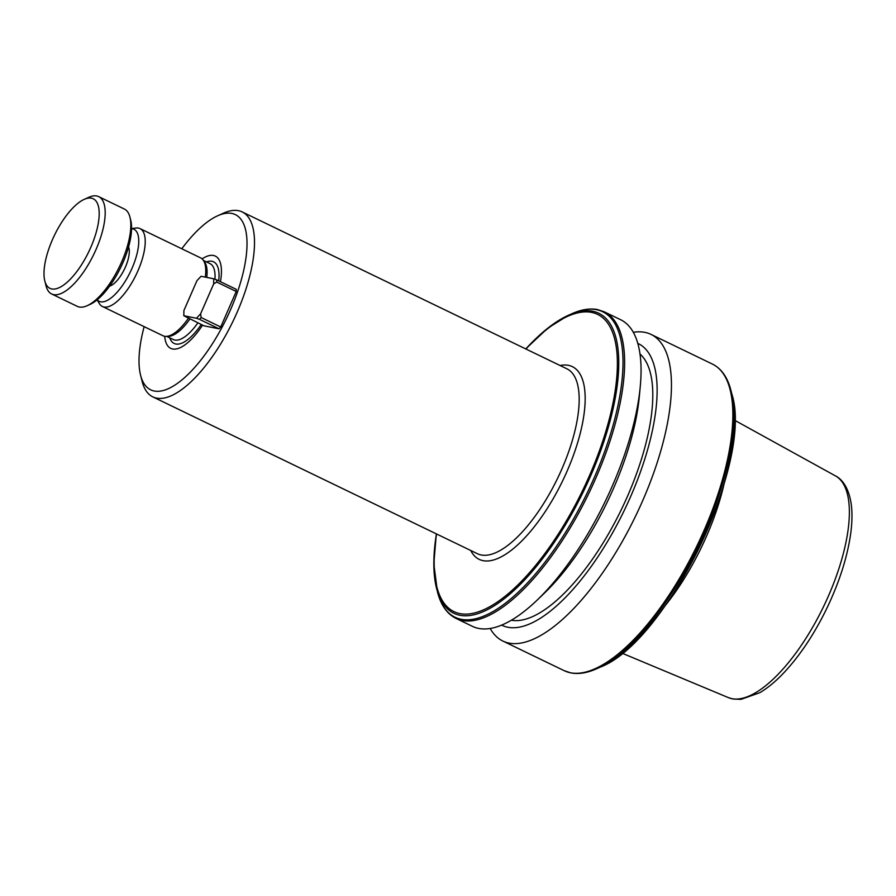 <?xml version="1.0" encoding="UTF-8"?>
<svg xmlns="http://www.w3.org/2000/svg" width="896" height="896" viewBox="0 0 896 896"><rect width="100%" height="100%" fill="white"/><g stroke="black" fill="none" stroke-linecap="round" stroke-linejoin="round"><path stroke-width="1.34" d="M129.942 217.112L130.726 220.237A51.352 19.656 115.8 0 1 122.898 262.696A51.352 19.656 115.8 0 1 90.059 304.405L87.136 305.715A54.051 20.686 -64.2 0 0 121.688 261.811A54.051 20.686 -64.2 0 0 129.942 217.112A54.051 20.686 -64.2 0 0 124.331 209.014L98.706 196.638A54.051 20.686 115.8 0 1 96.062 249.424A54.051 20.686 115.8 0 1 51.666 293.978A54.051 20.686 115.8 0 1 46.066 285.88L44.8 280.896A49.728 19.029 115.8 0 1 52.394 239.781A49.728 19.029 115.8 0 1 84.179 199.382A49.728 19.029 115.8 0 1 90.787 247.363A49.728 19.029 115.8 0 1 63.986 284.794A49.728 19.029 115.8 0 1 44.8 280.896M84.179 199.382L88.872 197.277A54.051 20.686 115.8 0 1 98.706 196.638M128.565 246.926A22.971 8.792 115.8 0 1 125.429 267.042A22.971 8.792 115.8 0 1 109.626 286.115M97.194 299.802A40.006 15.31 -64.2 0 0 132.003 268.341A40.006 15.31 -64.2 0 0 131.555 228.682M97.104 299.88L99.4 303.643A43.243 16.554 -64.2 0 0 102.413 306.488A43.243 16.554 -64.2 0 0 137.928 270.85A43.243 16.554 -64.2 0 0 140.045 228.614A43.243 16.554 -64.2 0 0 135.934 228.021L131.566 228.558M205.296 277.122A43.243 16.554 -64.2 0 0 203.101 259.986A43.243 16.554 -64.2 0 0 200.581 257.858L140.045 228.614M206.774 277.413A42.168 16.139 -64.2 0 0 204.49 261.834L203.101 259.986M164.696 336.291A51.251 19.611 -64.2 0 0 202.563 325.136M144.155 326.659A97.306 37.24 -64.2 0 0 140.594 375.267A97.306 37.24 -64.2 0 0 178.114 382.883A97.306 37.24 -64.2 0 0 230.574 309.646A97.306 37.24 -64.2 0 0 217.65 215.779A97.306 37.24 -64.2 0 0 181.787 248.786M140.594 375.267L142.173 381.494A102.704 39.301 -64.2 0 0 152.824 396.883A102.704 39.301 -64.2 0 0 237.149 312.234A102.704 39.301 -64.2 0 0 242.178 211.926A102.704 39.301 -64.2 0 0 223.507 213.147L217.65 215.779M633.293 332.293A170.274 65.162 115.8 0 1 644.818 332.349A170.274 65.162 115.8 0 1 651.011 334.398A170.274 65.162 115.8 0 1 639.218 508.413A170.274 65.162 115.8 0 1 509.051 643.104A170.274 65.162 115.8 0 1 502.858 641.043A170.274 65.162 115.8 0 1 490.19 628.477M637.784 343.381A156.442 59.864 115.8 0 1 627.85 502.79A156.442 59.864 115.8 0 1 507.92 627.267A156.442 59.864 115.8 0 1 501.67 625.106M639.979 354.01A148.658 56.885 115.8 0 1 621.51 509.264A148.658 56.885 115.8 0 1 511.358 620.222M640.259 386.579L639.285 396.816A156.442 59.864 115.8 0 1 544.466 593.074L537.051 600.197A170.274 65.162 115.8 0 1 478.677 628.421A170.274 65.162 115.8 0 1 472.483 626.371L456.03 618.419A170.274 65.162 115.8 0 0 462.224 620.48A170.274 65.162 115.8 0 0 592.39 485.789A170.274 65.162 115.8 0 0 604.184 311.786L620.637 319.726A170.274 65.162 115.8 0 1 640.259 386.579A170.274 65.162 115.8 0 1 537.051 600.197M723.923 484.602A130.659 49.997 115.8 0 1 665.84 604.822M220.45 281.691A51.251 19.611 -64.2 0 0 202.093 258.877M236.242 291.48L236.264 289.341L216.709 279.888L216.675 282.027L236.242 291.48L220.73 326.995L219.027 328.798L203.997 325.83L183.826 315.75L196.493 318.248L200.581 313.88L213.662 283.942L213.73 278.79L201.062 276.282L196.963 280.65L183.893 310.587L183.826 315.75M102.413 306.488L162.949 335.742A43.243 16.554 -64.2 0 0 166.186 336.392L168.504 336.336A42.168 16.139 -64.2 0 0 189.896 319.021M166.186 336.392A43.243 16.554 -64.2 0 0 188.373 318.282M51.666 293.978L77.302 306.365A54.051 20.686 -64.2 0 0 87.136 305.715M213.73 278.79L216.709 279.888M200.581 313.88L201.163 317.542L199.472 319.346L219.027 328.798M199.472 319.346L196.493 318.248M201.163 317.542L220.73 326.995M216.675 282.027L213.662 283.942M152.824 396.883L477.49 553.75A102.704 39.301 -64.2 0 0 481.23 554.982A102.704 39.301 -64.2 0 0 561.826 469.101A102.704 39.301 -64.2 0 0 566.854 368.782L242.178 211.926M560.078 365.512A107.027 40.958 115.8 0 1 568.434 365.344A107.027 40.958 115.8 0 1 567.09 471.162A107.027 40.958 115.8 0 1 483.101 560.672A107.027 40.958 115.8 0 1 470.714 550.469M214.939 279.238A42.168 16.139 -64.2 0 0 210 263.614L203.448 260.445M169.792 337.837A45.338 17.349 -64.2 0 0 201.264 324.509M166.768 336.381L173.309 339.539A42.168 16.139 -64.2 0 0 197.87 322.874M731.898 394.206A166.589 63.75 115.8 0 1 699.563 546.974A166.589 63.75 115.8 0 1 599.973 667.251L596.658 668.741A169.646 64.915 115.8 0 0 698.074 546.258A169.646 64.915 115.8 0 0 731.002 390.678L731.898 394.206C753.973 461.709 666.59 642.589 599.973 667.251M733.23 403.95A165.054 63.168 115.8 0 1 699.563 546.974A165.054 63.168 115.8 0 1 608.44 662.234M651.011 334.398L712.421 364.078A170.274 65.162 115.8 0 1 700.627 538.082A170.274 65.162 115.8 0 1 570.461 672.773A170.274 65.162 115.8 0 1 564.267 670.712L502.858 641.043M525.784 348.947A166.589 63.75 115.8 0 1 568.478 315.246L571.805 313.757A169.646 64.915 115.8 0 1 596.467 309.691A169.646 64.915 115.8 0 1 594.339 477.422A169.646 64.915 115.8 0 1 461.205 619.293A169.646 64.915 115.8 0 1 437.45 591.819C440.798 605.013 446.992 613.883 456.03 618.419M525.694 348.902L547.613 328.294L568.478 315.246A166.589 63.75 115.8 0 1 592.704 311.248A166.589 63.75 115.8 0 1 590.61 475.955A166.589 63.75 115.8 0 1 459.883 615.272A166.589 63.75 115.8 0 1 436.554 588.291A166.589 63.75 115.8 0 1 436.419 533.904M525.93 349.014A165.054 63.168 115.8 0 1 591.573 312.39A165.054 63.168 115.8 0 1 589.49 475.586A165.054 63.168 115.8 0 1 459.973 613.614A165.054 63.168 115.8 0 1 436.565 533.971M728.336 697.603L732.973 699.014L740.981 699.362L759.707 692.742C766.976 688.475 774.368 682.517 781.872 674.867C798.594 657.586 813.501 635.578 826.594 608.821C839.53 581.874 847.616 556.394 850.853 532.403C852.208 521.786 852.331 512.288 851.2 503.933C848.512 486.304 841.098 478.632 835.453 475.899A123.144 47.118 115.8 0 1 825.518 602.448A123.144 47.118 115.8 0 1 731.92 698.69A123.144 47.118 115.8 0 1 728.336 697.603L622.104 653.206M218.691 280.851A45.338 17.349 -64.2 0 0 206.472 261.912M712.421 364.078C721.47 368.614 727.664 377.485 731.002 390.678M564.267 670.712L570.909 672.918C578.626 674.386 587.216 672.986 596.658 668.741M604.184 311.786L597.554 309.579C589.826 308.112 581.246 309.512 571.805 313.757M835.453 475.899L734.653 420.269M437.45 591.819L433.81 563.842L436.33 533.859"/></g></svg>
